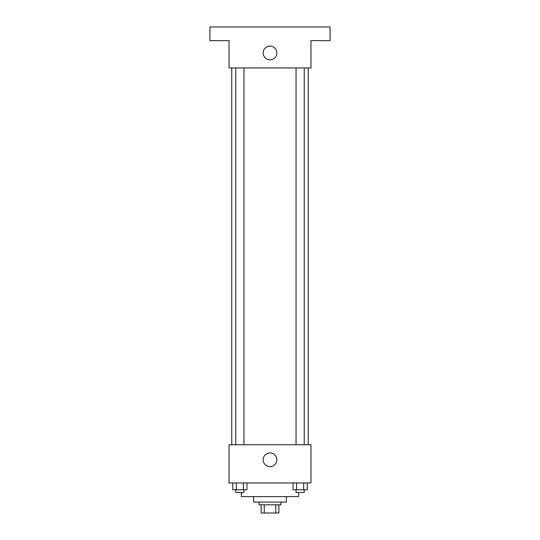 <?xml version="1.0" encoding="UTF-8"?>
<svg xmlns="http://www.w3.org/2000/svg" width="540" height="540" viewBox="0 0 540 540"><rect width="100%" height="100%" fill="white"/><g stroke="black" fill="none" stroke-linecap="round" stroke-linejoin="round"><path stroke-width="0.81" d="M275.744 504.812L275.744 513L261.124 513L261.124 504.812M275.744 513L278.876 513L278.876 504.812L278.876 513M280.922 502.079L280.922 504.812L259.079 504.812L259.079 502.079M264.256 504.812L264.256 513M286.382 496.618L286.382 502.079L253.618 502.079L253.618 496.618M298.667 492.521L298.667 496.618L241.333 496.618L241.333 492.521M310.952 482.969L229.048 482.969L229.048 444.744L310.952 444.744L310.952 482.969M276.844 459.756A6.845 6.845 0 0 1 266.578 465.689A6.845 6.845 0 0 1 266.578 453.83A6.845 6.845 0 0 1 276.844 459.756M308.225 67.952L308.225 444.744M296.048 444.744L296.048 67.952M243.952 67.952L243.952 444.744M310.952 67.952L229.048 67.952L229.048 40.648L209.932 40.648L209.932 27L330.068 27L330.068 40.648L310.952 40.648L310.952 67.952M276.844 52.94A6.845 6.845 0 0 1 266.578 58.867A6.845 6.845 0 0 1 266.578 47.007A6.845 6.845 0 0 1 276.844 52.94M307.24 482.969L307.24 489.794L293.051 489.794L293.051 482.969M303.689 482.969L303.689 489.794M296.595 482.969L296.595 489.794M304.236 489.794L304.236 492.521L296.048 492.521L296.048 489.794M246.949 482.969L246.949 489.794L232.76 489.794L232.76 482.969M243.405 482.969L243.405 489.794M236.311 482.969L236.311 489.794M243.952 489.794L243.952 492.521L235.764 492.521L235.764 489.794M231.775 67.952L231.775 444.744M304.236 444.744L304.236 67.952M235.764 67.952L235.764 444.744"/></g></svg>
